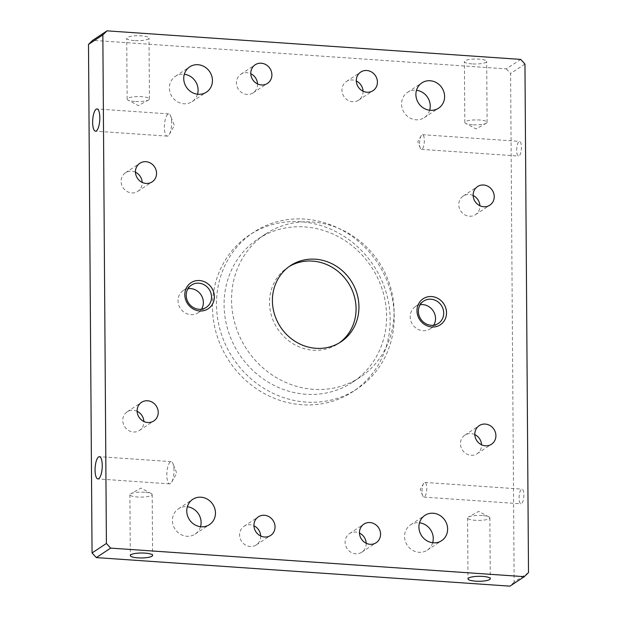 <?xml version="1.0" encoding="UTF-8"?>
<svg xmlns="http://www.w3.org/2000/svg" width="617" height="617" viewBox="0 0 617 617"><rect width="100%" height="100%" fill="white"/><g stroke="black" fill="none" stroke-linecap="round" stroke-linejoin="round"><path stroke-width="0.46" stroke-dasharray="3.08 2.31" d="M473.139 195.52A11.145 10.281 56.5 0 0 469.252 194.494A11.145 10.281 56.5 0 0 463.182 196.059A11.145 10.281 56.5 0 0 459.295 207.952A11.145 10.281 56.5 0 0 469.406 216.228A11.145 10.281 56.5 0 0 475.476 214.662A11.145 10.281 56.5 0 0 479.872 205.716M135.455 172.22A11.145 10.281 56.5 0 0 131.568 171.187A11.145 10.281 56.5 0 0 125.498 172.752A11.145 10.281 56.5 0 0 121.611 184.645A11.145 10.281 56.5 0 0 131.722 192.92A11.145 10.281 56.5 0 0 137.792 191.355A11.145 10.281 56.5 0 0 142.188 182.408M137.128 411.284A11.145 10.281 56.5 0 0 133.241 410.259A11.145 10.281 56.5 0 0 127.171 411.824A11.145 10.281 56.5 0 0 123.277 423.717A11.145 10.281 56.5 0 0 133.388 431.993A11.145 10.281 56.5 0 0 139.457 430.427A11.145 10.281 56.5 0 0 143.861 421.48M474.812 434.592A11.145 10.281 56.5 0 0 470.925 433.566A11.145 10.281 56.5 0 0 464.856 435.132A11.145 10.281 56.5 0 0 460.961 447.024A11.145 10.281 56.5 0 0 471.072 455.3A11.145 10.281 56.5 0 0 477.142 453.734A11.145 10.281 56.5 0 0 481.545 444.78M363.051 91.208A11.145 10.281 -123.5 0 1 358.654 100.155A11.145 10.281 -123.5 0 1 352.585 101.72A11.145 10.281 -123.5 0 1 342.474 93.445A11.145 10.281 -123.5 0 1 346.361 81.552A11.145 10.281 -123.5 0 1 352.43 79.986A11.145 10.281 -123.5 0 1 356.317 81.02M257.528 83.92A11.145 10.281 -123.5 0 1 253.124 92.866A11.145 10.281 -123.5 0 1 247.055 94.44A11.145 10.281 -123.5 0 1 236.943 86.164A11.145 10.281 -123.5 0 1 240.838 74.271A11.145 10.281 -123.5 0 1 246.908 72.706A11.145 10.281 -123.5 0 1 250.795 73.731M260.683 535.98A11.145 10.281 -123.5 0 1 256.279 544.934A11.145 10.281 -123.5 0 1 250.217 546.5A11.145 10.281 -123.5 0 1 240.098 538.225A11.145 10.281 -123.5 0 1 243.993 526.332A11.145 10.281 -123.5 0 1 250.062 524.766A11.145 10.281 -123.5 0 1 253.949 525.792M366.205 543.269A11.145 10.281 -123.5 0 1 361.809 552.215A11.145 10.281 -123.5 0 1 355.739 553.781A11.145 10.281 -123.5 0 1 345.628 545.505A11.145 10.281 -123.5 0 1 349.515 533.612A11.145 10.281 -123.5 0 1 355.585 532.047A11.145 10.281 -123.5 0 1 359.472 533.08M429.656 110.235A15.163 13.983 -123.5 0 1 424.249 117.654A15.163 13.983 -123.5 0 1 415.997 119.783A15.163 13.983 -123.5 0 1 402.245 108.53A15.163 13.983 -123.5 0 1 407.536 92.357A15.163 13.983 -123.5 0 1 415.789 90.221A15.163 13.983 -123.5 0 1 416.483 90.29M197.502 94.208A15.163 13.983 -123.5 0 1 192.088 101.628A15.163 13.983 -123.5 0 1 183.835 103.756A15.163 13.983 -123.5 0 1 170.084 92.504A15.163 13.983 -123.5 0 1 175.375 76.331A15.163 13.983 -123.5 0 1 183.627 74.202A15.163 13.983 -123.5 0 1 184.321 74.264M200.517 526.71A15.163 13.983 -123.5 0 1 195.111 534.129A15.163 13.983 -123.5 0 1 186.858 536.258A15.163 13.983 -123.5 0 1 173.107 525.005A15.163 13.983 -123.5 0 1 178.398 508.832A15.163 13.983 -123.5 0 1 186.65 506.704A15.163 13.983 -123.5 0 1 187.344 506.765M432.679 542.736A15.163 13.983 -123.5 0 1 427.265 550.156A15.163 13.983 -123.5 0 1 419.012 552.284A15.163 13.983 -123.5 0 1 405.261 541.032A15.163 13.983 -123.5 0 1 410.552 524.859A15.163 13.983 -123.5 0 1 418.804 522.73A15.163 13.983 -123.5 0 1 419.498 522.792M420.185 304.705A13.373 12.34 56.5 0 0 415.488 306.487A13.373 12.34 56.5 0 0 410.814 320.755A13.373 12.34 56.5 0 0 422.953 330.689A13.373 12.34 56.5 0 0 430.234 328.807A13.373 12.34 56.5 0 0 433.72 325.19M188.023 288.679A13.373 12.34 56.5 0 0 183.326 290.468A13.373 12.34 56.5 0 0 178.66 304.736A13.373 12.34 56.5 0 0 190.792 314.662A13.373 12.34 56.5 0 0 198.072 312.78A13.373 12.34 56.5 0 0 201.558 309.163M519.113 498.027A7.358 2.321 93.9 0 1 521.99 489.127A7.358 2.321 93.9 0 1 523.856 494.896A7.358 2.321 93.9 0 1 520.979 503.804A7.358 2.321 93.9 0 1 519.113 498.027M422.028 491.325A7.358 2.321 93.9 0 1 423.54 483.558A7.358 2.321 93.9 0 1 424.905 482.425A7.358 2.321 93.9 0 1 426.771 488.194A7.358 2.321 93.9 0 1 423.894 497.101A7.358 2.321 93.9 0 1 422.699 495.79A7.358 2.321 93.9 0 1 422.028 491.325M516.691 150.286A7.358 2.321 93.9 0 1 519.56 141.386A7.358 2.321 93.9 0 1 521.427 147.155A7.358 2.321 93.9 0 1 518.55 156.062A7.358 2.321 93.9 0 1 516.691 150.286M419.606 143.584A7.358 2.321 93.9 0 1 421.118 135.817A7.358 2.321 93.9 0 1 422.475 134.683A7.358 2.321 93.9 0 1 424.342 140.46A7.358 2.321 93.9 0 1 421.465 149.36A7.358 2.321 93.9 0 1 420.27 148.049A7.358 2.321 93.9 0 1 419.606 143.584M482.309 515.557A11.145 2.476 179.6 0 0 468.403 517.061A11.145 2.476 179.6 0 0 467.578 518.01A11.145 2.476 179.6 0 0 475.136 520.301A11.145 2.476 179.6 0 0 489.867 517.856A11.145 2.476 179.6 0 0 489.026 516.915A11.145 2.476 179.6 0 0 482.309 515.557M144.625 492.25A11.145 2.476 179.6 0 0 130.719 493.754A11.145 2.476 179.6 0 0 129.894 494.703A11.145 2.476 179.6 0 0 137.452 496.993A11.145 2.476 179.6 0 0 152.183 494.549A11.145 2.476 179.6 0 0 151.342 493.608A11.145 2.476 179.6 0 0 144.625 492.25M471.951 63.89A11.145 2.476 -0.4 0 1 464.393 61.6A11.145 2.476 -0.4 0 1 479.124 59.147A11.145 2.476 -0.4 0 1 486.682 61.445A11.145 2.476 -0.4 0 1 471.951 63.89M472.375 124.75A11.145 2.476 -0.4 0 1 465.658 123.392A11.145 2.476 -0.4 0 1 464.817 122.451A11.145 2.476 -0.4 0 1 479.548 120.006A11.145 2.476 -0.4 0 1 487.106 122.297A11.145 2.476 -0.4 0 1 486.281 123.246A11.145 2.476 -0.4 0 1 472.375 124.75M134.267 40.583A11.145 2.476 -0.4 0 1 126.709 38.293A11.145 2.476 -0.4 0 1 141.44 35.84A11.145 2.476 -0.4 0 1 148.998 38.138A11.145 2.476 -0.4 0 1 134.267 40.583M134.691 101.443A11.145 2.476 -0.4 0 1 127.974 100.085A11.145 2.476 -0.4 0 1 127.133 99.144A11.145 2.476 -0.4 0 1 141.864 96.699A11.145 2.476 -0.4 0 1 149.422 98.99A11.145 2.476 -0.4 0 1 148.597 99.939A11.145 2.476 -0.4 0 1 134.691 101.443M174.009 470.385A11.145 3.517 -86.1 0 0 172.999 463.629A11.145 3.517 -86.1 0 0 171.187 461.639A11.145 3.517 -86.1 0 0 166.829 475.129A11.145 3.517 -86.1 0 0 169.652 483.875A11.145 3.517 -86.1 0 0 171.719 482.155A11.145 3.517 -86.1 0 0 174.009 470.385M171.58 122.644A11.145 3.517 -86.1 0 0 170.57 115.888A11.145 3.517 -86.1 0 0 168.757 113.898A11.145 3.517 -86.1 0 0 164.4 127.387A11.145 3.517 -86.1 0 0 167.222 136.133A11.145 3.517 -86.1 0 0 169.289 134.413A11.145 3.517 -86.1 0 0 171.58 122.644M305.924 394.263A85.825 79.177 -123.5 0 1 228.066 330.542A85.825 79.177 -123.5 0 1 258.029 238.98A85.825 79.177 -123.5 0 1 304.759 226.909A85.825 79.177 -123.5 0 1 382.617 290.63A85.825 79.177 -123.5 0 1 352.654 382.193A85.825 79.177 -123.5 0 1 305.924 394.263M313.39 389.327A85.825 79.177 -123.5 0 1 235.532 325.606A85.825 79.177 -123.5 0 1 265.487 234.044A85.825 79.177 -123.5 0 1 312.225 221.981A85.825 79.177 -123.5 0 1 390.083 285.702A85.825 79.177 -123.5 0 1 360.12 377.265A85.825 79.177 -123.5 0 1 313.39 389.327M301.96 404.744A93.853 86.581 -123.5 0 1 216.822 335.062A93.853 86.581 -123.5 0 1 249.584 234.938A93.853 86.581 -123.5 0 1 300.687 221.742A93.853 86.581 -123.5 0 1 385.826 291.425A93.853 86.581 -123.5 0 1 353.063 391.548A93.853 86.581 -123.5 0 1 301.96 404.744M305.978 402.083A93.853 86.581 -123.5 0 1 220.84 332.409A93.853 86.581 -123.5 0 1 253.602 232.285A93.853 86.581 -123.5 0 1 304.705 219.089A93.853 86.581 -123.5 0 1 389.844 288.764A93.853 86.581 -123.5 0 1 357.081 388.887A93.853 86.581 -123.5 0 1 305.978 402.083M289.072 266.606A45.697 42.157 56.5 0 0 287.615 267.523A45.697 42.157 56.5 0 0 271.657 316.282A45.697 42.157 56.5 0 0 313.12 350.209A45.697 42.157 56.5 0 0 338 343.785A45.697 42.157 56.5 0 0 339.412 342.805M520.702 59.402L506.349 68.888L92.689 40.336M528.507 572.607L514.154 582.093L510.598 73.523L524.951 64.037M506.349 68.888L510.598 73.523M514.154 582.093L509.958 586.15M463.182 196.059L477.543 186.573M125.498 172.752L139.858 163.266M127.171 411.824L141.524 402.338M464.856 435.132L479.208 425.645M346.361 81.552L360.721 72.066M240.838 74.271L255.191 64.785M243.993 526.332L258.346 516.845M349.515 533.612L363.876 524.134M407.536 92.357L421.889 82.871M175.375 76.331L189.735 66.844M178.398 508.832L192.751 499.346M410.552 524.859L424.912 515.372M415.488 306.487L423.663 301.081M183.326 290.468L191.509 285.062M424.905 482.425L521.99 489.127M422.699 495.79L420.216 489.474L423.54 483.558M422.475 134.683L519.56 141.386M420.27 148.049L417.786 141.733L421.118 135.817M467.578 518.01L468.002 578.862M489.026 516.915L478.676 511.4L468.403 517.061M129.894 494.703L130.318 555.555M151.342 493.608L140.992 488.093L130.719 493.754M464.817 122.451L464.393 61.6M486.281 123.246L476.008 128.907L465.658 123.392M127.133 99.144L126.709 38.293M148.597 99.939L138.324 105.6L127.974 100.085M171.187 461.639L99.43 456.68M171.719 482.155L176.763 473.193L172.999 463.629M168.757 113.898L97 108.947M169.289 134.413L174.333 125.452L170.57 115.888M265.487 234.044L258.029 238.98M253.602 232.285L249.584 234.938M290.484 265.626L287.615 267.523M340.869 341.887L338 343.785M357.081 388.887L353.063 391.548M360.12 377.265L352.654 382.193M167.222 136.133L95.465 131.182M169.652 483.875L97.895 478.923M149.422 98.99L148.998 38.138M487.106 122.297L486.682 61.445M152.183 494.549L152.607 555.4M489.867 517.856L490.291 578.707M421.465 149.36L518.55 156.062M423.894 497.101L520.979 503.804M198.072 312.78L206.255 307.382M430.234 328.807L438.409 323.401M427.265 550.156L441.625 540.669M195.111 534.129L209.464 524.643M192.088 101.628L206.448 92.141M424.249 117.654L438.602 108.168M361.809 552.215L376.162 542.729M256.279 544.934L270.639 535.448M253.124 92.866L267.485 83.388M358.654 100.155L373.007 90.668M477.142 453.734L491.502 444.248M139.457 430.427L153.818 420.941M137.792 191.355L152.144 181.868M475.476 214.662L489.829 205.176"/><path stroke-width="0.93" d="M431.861 326.979A15.602 14.399 -123.5 0 1 416.984 310.752A15.602 14.399 -123.5 0 1 431.653 296.553A15.602 14.399 -123.5 0 1 446.531 312.788A15.602 14.399 -123.5 0 1 431.861 326.979M430.951 299.206A13.373 12.34 56.5 0 0 423.663 301.081A13.373 12.34 56.5 0 0 418.997 315.356A13.373 12.34 56.5 0 0 431.129 325.282A13.373 12.34 56.5 0 0 438.409 323.401A13.373 12.34 56.5 0 0 443.083 309.132A13.373 12.34 56.5 0 0 430.951 299.206M199.707 310.96A15.602 14.399 -123.5 0 1 184.822 294.725A15.602 14.399 -123.5 0 1 199.492 280.534A15.602 14.399 -123.5 0 1 214.369 296.762A15.602 14.399 -123.5 0 1 199.707 310.96M198.79 283.18A13.373 12.34 56.5 0 0 191.509 285.062A13.373 12.34 56.5 0 0 186.835 299.33A13.373 12.34 56.5 0 0 198.975 309.264A13.373 12.34 56.5 0 0 206.255 307.382A13.373 12.34 56.5 0 0 210.921 293.114A13.373 12.34 56.5 0 0 198.79 283.18M483.612 185.007A11.145 10.281 56.5 0 0 477.543 186.573A11.145 10.281 56.5 0 0 473.648 198.466A11.145 10.281 56.5 0 0 483.759 206.741A11.145 10.281 56.5 0 0 489.829 205.176A11.145 10.281 56.5 0 0 493.723 193.283A11.145 10.281 56.5 0 0 483.612 185.007M145.928 161.7A11.145 10.281 56.5 0 0 139.858 163.266A11.145 10.281 56.5 0 0 135.964 175.159A11.145 10.281 56.5 0 0 146.075 183.434A11.145 10.281 56.5 0 0 152.144 181.868A11.145 10.281 56.5 0 0 156.039 169.976A11.145 10.281 56.5 0 0 145.928 161.7M147.594 400.772A11.145 10.281 56.5 0 0 141.524 402.338A11.145 10.281 56.5 0 0 137.637 414.231A11.145 10.281 56.5 0 0 147.748 422.506A11.145 10.281 56.5 0 0 153.818 420.941A11.145 10.281 56.5 0 0 157.705 409.048A11.145 10.281 56.5 0 0 147.594 400.772M485.278 424.08A11.145 10.281 56.5 0 0 479.208 425.645A11.145 10.281 56.5 0 0 475.321 437.538A11.145 10.281 56.5 0 0 485.432 445.813A11.145 10.281 56.5 0 0 491.502 444.248A11.145 10.281 56.5 0 0 495.389 432.355A11.145 10.281 56.5 0 0 485.278 424.08M366.783 70.5A11.145 10.281 56.5 0 0 360.721 72.066A11.145 10.281 56.5 0 0 356.827 83.958A11.145 10.281 56.5 0 0 366.938 92.234A11.145 10.281 56.5 0 0 373.007 90.668A11.145 10.281 56.5 0 0 376.902 78.775A11.145 10.281 56.5 0 0 366.783 70.5M261.261 63.219A11.145 10.281 56.5 0 0 255.191 64.785A11.145 10.281 56.5 0 0 251.304 76.678A11.145 10.281 56.5 0 0 261.415 84.953A11.145 10.281 56.5 0 0 267.485 83.388A11.145 10.281 56.5 0 0 271.372 71.495A11.145 10.281 56.5 0 0 261.261 63.219M264.415 515.28A11.145 10.281 56.5 0 0 258.346 516.845A11.145 10.281 56.5 0 0 254.459 528.738A11.145 10.281 56.5 0 0 264.57 537.014A11.145 10.281 56.5 0 0 270.639 535.448A11.145 10.281 56.5 0 0 274.526 523.555A11.145 10.281 56.5 0 0 264.415 515.28M369.945 522.56A11.145 10.281 56.5 0 0 363.876 524.134A11.145 10.281 56.5 0 0 359.981 536.019A11.145 10.281 56.5 0 0 370.092 544.294A11.145 10.281 56.5 0 0 376.162 542.729A11.145 10.281 56.5 0 0 380.057 530.836A11.145 10.281 56.5 0 0 369.945 522.56M430.142 80.742A15.163 13.983 56.5 0 0 421.889 82.871A15.163 13.983 56.5 0 0 416.598 99.044A15.163 13.983 56.5 0 0 430.35 110.296A15.163 13.983 56.5 0 0 438.602 108.168A15.163 13.983 56.5 0 0 443.893 91.995A15.163 13.983 56.5 0 0 430.142 80.742M197.988 64.716A15.163 13.983 56.5 0 0 189.735 66.844A15.163 13.983 56.5 0 0 184.437 83.017A15.163 13.983 56.5 0 0 198.196 94.27A15.163 13.983 56.5 0 0 206.448 92.141A15.163 13.983 56.5 0 0 211.739 75.968A15.163 13.983 56.5 0 0 197.988 64.716M201.003 497.217A15.163 13.983 56.5 0 0 192.751 499.346A15.163 13.983 56.5 0 0 187.46 515.519A15.163 13.983 56.5 0 0 201.211 526.779A15.163 13.983 56.5 0 0 209.464 524.643A15.163 13.983 56.5 0 0 214.755 508.47A15.163 13.983 56.5 0 0 201.003 497.217M433.165 513.244A15.163 13.983 56.5 0 0 424.912 515.372A15.163 13.983 56.5 0 0 419.614 531.546A15.163 13.983 56.5 0 0 433.373 542.798A15.163 13.983 56.5 0 0 441.625 540.669A15.163 13.983 56.5 0 0 446.916 524.496A15.163 13.983 56.5 0 0 433.165 513.244M433.72 325.19A13.373 12.34 56.5 0 0 433.859 312.025A13.373 12.34 56.5 0 0 422.768 304.605A13.373 12.34 56.5 0 0 420.185 304.705M201.558 309.163A13.373 12.34 56.5 0 0 201.697 296.006A13.373 12.34 56.5 0 0 190.614 288.586A13.373 12.34 56.5 0 0 188.023 288.679M482.733 576.417A11.145 2.476 179.6 0 0 468.002 578.862A11.145 2.476 179.6 0 0 475.56 581.16A11.145 2.476 179.6 0 0 490.291 578.707A11.145 2.476 179.6 0 0 482.733 576.417M145.049 553.11A11.145 2.476 179.6 0 0 130.318 555.555A11.145 2.476 179.6 0 0 137.876 557.853A11.145 2.476 179.6 0 0 152.607 555.4A11.145 2.476 179.6 0 0 145.049 553.11M102.252 465.434A11.145 3.517 -86.1 0 0 99.43 456.68A11.145 3.517 -86.1 0 0 95.072 470.177A11.145 3.517 -86.1 0 0 97.895 478.923A11.145 3.517 -86.1 0 0 102.252 465.434M99.823 117.693A11.145 3.517 -86.1 0 0 97 108.947A11.145 3.517 -86.1 0 0 92.643 122.436A11.145 3.517 -86.1 0 0 95.465 131.182A11.145 3.517 -86.1 0 0 99.823 117.693M339.412 342.805A45.697 42.157 56.5 0 0 353.672 294.147A45.697 42.157 56.5 0 0 312.495 261.099A45.697 42.157 56.5 0 0 289.072 266.606M315.989 348.312A45.697 42.157 -123.5 0 1 274.534 314.385A45.697 42.157 -123.5 0 1 290.484 265.626A45.697 42.157 -123.5 0 1 315.364 259.202A45.697 42.157 -123.5 0 1 356.827 293.129A45.697 42.157 -123.5 0 1 340.869 341.887A45.697 42.157 -123.5 0 1 315.989 348.312M102.846 34.907L106.402 543.477L110.651 548.112L524.311 576.664L528.507 572.607L524.951 64.037L520.702 59.402L107.042 30.85L102.846 34.907L88.493 44.393L92.049 552.963L106.402 543.477M88.493 44.393L92.689 40.336L107.042 30.85M110.651 548.112L96.298 557.598L509.958 586.15L524.311 576.664M479.872 205.716A11.145 10.281 56.5 0 0 473.139 195.52M142.188 182.408A11.145 10.281 56.5 0 0 135.455 172.22M143.861 421.48A11.145 10.281 56.5 0 0 137.128 411.284M481.545 444.78A11.145 10.281 56.5 0 0 474.812 434.592M356.317 81.02A11.145 10.281 -123.5 0 1 363.051 91.208M250.795 73.731A11.145 10.281 -123.5 0 1 257.528 83.92M253.949 525.792A11.145 10.281 -123.5 0 1 260.683 535.98M359.472 533.08A11.145 10.281 -123.5 0 1 366.205 543.269M416.483 90.29A15.163 13.983 -123.5 0 1 429.656 110.235M184.321 74.264A15.163 13.983 -123.5 0 1 197.502 94.208M187.344 506.765A15.163 13.983 -123.5 0 1 200.517 526.71M419.498 522.792A15.163 13.983 -123.5 0 1 432.679 542.736M96.298 557.598L92.049 552.963"/></g></svg>
